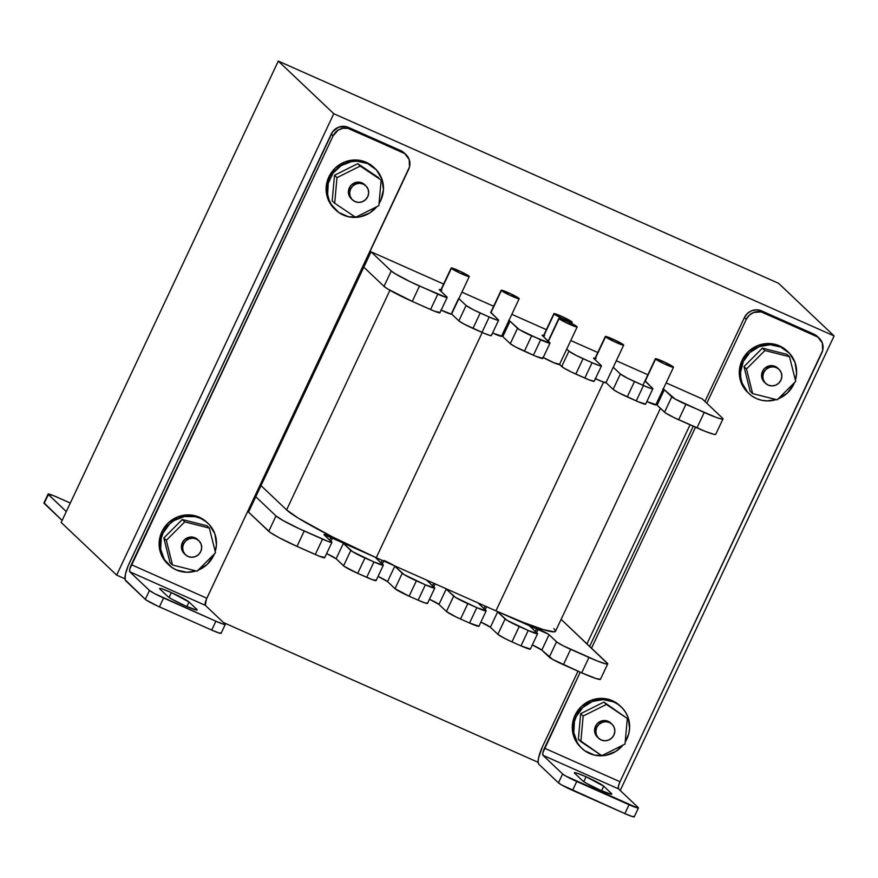 <?xml version="1.0" encoding="UTF-8"?>
<svg xmlns="http://www.w3.org/2000/svg" width="878" height="878" viewBox="0 0 878 878"><rect width="100%" height="100%" fill="white"/><g stroke="black" fill="none" stroke-linecap="round" stroke-linejoin="round"><path stroke-width="1.32" d="M652.87 388.756L645.626 404.132A13.126 1.119 25.2 0 1 636.243 400.917L643.486 385.53L650.971 388.482L652.606 388.328A13.126 1.119 -154.8 0 1 652.87 388.756A13.126 1.119 -154.8 0 1 643.486 385.53L634.476 381.535L627.243 396.911A13.126 1.119 25.2 0 1 613.118 389.382L620.362 373.995L627.605 378.264L643.486 385.53L636.243 400.917L627.243 396.911L634.476 381.535A13.126 1.119 -154.8 0 1 620.362 373.995L613.25 367.245L620.362 373.995L613.118 389.382L606.007 382.632L613.118 389.382L618.299 392.576L638.471 401.872L645.637 404.067M601.441 365.906L594.208 381.293A13.126 1.119 25.2 0 1 584.825 378.078L592.068 362.691L599.553 365.643L601.189 365.478A13.126 1.119 -154.8 0 1 601.441 365.906A13.126 1.119 -154.8 0 1 592.068 362.691L583.058 358.685L575.814 374.072A13.126 1.119 25.2 0 1 561.7 366.543L568.944 351.156L576.177 355.425L592.068 362.691L584.825 378.078L575.814 374.072L583.058 358.685A13.126 1.119 -154.8 0 1 568.944 351.156L566.738 349.071L568.944 351.156L561.7 366.543L559.505 364.458L563.544 367.838L571.183 371.921L589.083 379.867L594.208 381.228M508.658 320.25L510.052 321.238L502.82 336.625L510.052 321.238L517.515 328.317L510.283 343.704L502.82 336.625A9.998 0.845 25.2 0 0 501.942 335.978A9.998 0.845 -154.8 0 1 502.82 336.625L510.283 343.704L515.452 346.887L535.624 356.194L542.791 358.389M498.594 320.229L491.362 335.615A13.126 1.119 25.2 0 1 481.978 332.389L489.222 317.013L496.707 319.965L498.342 319.801A13.126 1.119 -154.8 0 1 498.594 320.229A13.126 1.119 -154.8 0 1 489.222 317.013L480.211 313.007L472.968 328.394A13.126 1.119 25.2 0 1 458.854 320.865L466.097 305.478L473.33 309.736L489.222 317.013L481.978 332.389L472.968 328.394L480.211 313.007A13.126 1.119 -154.8 0 1 466.097 305.478L458.876 298.63L466.097 305.478L458.854 320.865L451.632 314.017L458.854 320.865L464.023 324.048L484.195 333.355L490.528 335.637L491.098 335.187M662.923 388.778L664.328 389.766L657.084 405.153L664.328 389.766L671.791 396.845L664.547 412.221L657.084 405.153A9.998 0.845 25.2 0 0 656.217 404.495L656.217 404.495A9.998 0.845 -154.8 0 1 657.084 405.153L665.261 412.781L674.03 417.599L705.484 431.471L714.077 434.369L715.746 434.193M384.026 560.471A9.998 0.845 -154.8 0 1 393.915 565.553L426.851 580.182A9.998 0.845 25.2 0 0 427.037 580.523L434.764 587.964L425.369 584.814L404.089 574.574L394.782 566.2A9.998 0.845 25.2 0 0 393.915 565.553L376.245 557.706A83.355 7.079 25.2 0 1 286.601 509.888L389.931 290.289L286.601 509.888L261.007 485.622L286.601 509.888L298.279 518.141L332.575 536.963L376.245 557.706L342.486 542.714L375.433 557.343A9.998 0.845 25.2 0 0 375.608 557.684L383.335 565.125L373.951 561.975L352.66 551.735L343.364 543.361A9.998 0.845 25.2 0 0 342.486 542.714L324.004 534.504A9.998 0.845 25.2 0 0 324.191 534.845L331.917 542.286L328.559 541.594L299.596 528.896L282.683 520.314L275.988 515.935L255.772 496.761L363.799 267.186L384.015 286.36L387.703 288.961L412.254 301.417L434.819 311.35L439.68 312.349M486.171 610.868A13.126 1.119 -154.8 0 0 485.918 610.44L478.455 603.373A9.998 0.845 -154.8 0 1 478.258 603.043A9.998 0.845 -154.8 0 1 478.28 603.021A9.998 0.845 25.2 0 0 478.455 603.373L486.182 610.803L476.798 607.653L455.506 597.424L446.211 589.039A9.998 0.845 25.2 0 0 445.333 588.392L478.28 603.021L445.333 588.392A9.998 0.845 -154.8 0 1 446.211 589.039L438.967 604.426L446.43 611.505L453.674 596.118L446.211 589.039L438.967 604.426L429.463 599.257A9.998 0.845 25.2 0 1 438.967 604.426L446.43 611.505A13.126 1.119 25.2 0 0 460.544 619.034L469.554 623.04L476.798 607.653L467.787 603.647L460.544 619.034L455.912 616.883L446.43 611.505L453.674 596.118A13.126 1.119 -154.8 0 0 467.787 603.647L460.544 619.034L469.554 623.04A13.126 1.119 25.2 0 0 478.938 626.255L486.171 610.868A13.126 1.119 -154.8 0 1 476.798 607.653L469.554 623.04L478.938 626.19M600.475 679.155L596.667 678.76L581.697 672.844L588.94 657.457L570.634 649.336L563.391 664.712L581.697 672.844A26.252 2.228 25.2 0 0 600.453 679.287L607.697 663.9A26.252 2.228 -154.8 0 0 607.181 663.044L586.965 643.87L690.053 424.809L586.965 643.87L561.13 619.363L607.708 663.779L606.039 663.944L597.446 661.046L563.753 646.065L557.223 642.367L549.057 634.728A9.998 0.845 25.2 0 0 548.179 634.07L529.697 625.86A9.998 0.845 25.2 0 0 529.884 626.212L537.61 633.653L528.216 630.492L506.935 620.263L497.628 611.889A9.998 0.845 25.2 0 0 496.761 611.231L529.697 625.86L495.938 610.868L522.981 622.272L543.482 629.636L554.325 631.864L555.554 630.909L553.875 628.604M834.1 335.945L778.599 283.32L834.1 335.945L333.783 113.723L116.664 575.112L124.95 578.789L116.664 575.112L61.175 522.476L116.664 575.112L333.783 113.723L278.282 61.087L333.783 113.723L834.1 335.945L620.208 790.485L834.1 335.945M223.473 622.557L538.115 762.313L223.473 622.557M61.175 522.476L278.282 61.087L778.599 283.32L278.282 61.087L61.175 522.476M324.41 557.31L319.548 556.312L296.983 546.379L315.29 554.512L322.522 539.125L304.227 531.003L296.983 546.379L279.083 537.698L270.172 532.441L248.529 512.148L268.745 531.322L275.988 515.935L255.772 496.761L248.529 512.148L371.043 251.799L443.631 284.044L371.043 251.799L391.259 270.984L384.015 286.36L363.799 267.186L371.043 251.799L391.259 270.984L394.935 273.574L410.213 281.728L437.793 294.163L430.56 309.55L412.254 301.417L419.497 286.041L446.353 297.412L446.924 296.962L439.252 289.608L441.81 290.135M461.916 292.165L493.634 306.257L461.916 292.165M511.83 314.335L546.346 329.667L511.83 314.335M570.766 340.521L597.775 352.517L570.766 340.521M616.312 360.748L647.854 374.763L616.312 360.748M666.139 382.885L702.235 398.908L666.139 382.885M722.451 418.093L702.235 398.908L722.451 418.093A26.252 2.228 -154.8 0 1 722.967 418.938A26.252 2.228 -154.8 0 1 704.211 412.495L696.967 427.882L678.661 419.75L685.905 404.374L716.272 417.434L721.31 418.982L722.978 418.817L722.451 418.093M644.957 380.92L644.957 380.92A9.998 0.845 -154.8 0 0 645.154 381.25L655.592 359.058L645.154 381.25L652.606 388.328L645.1 380.854M595.043 358.301A9.998 0.845 -154.8 0 0 593.528 358.081L593.528 358.081A9.998 0.845 -154.8 0 0 593.726 358.411L601.189 365.478L593.726 358.411L596.085 358.652M508.955 320.448A9.998 0.845 -154.8 0 1 510.052 321.238L519.359 329.623L540.639 339.852L533.407 355.239L524.396 351.233L531.64 335.846L549.837 343.155L542.099 335.286L544.656 335.813M490.769 312.349A9.998 0.845 -154.8 0 0 490.681 312.403L490.681 312.403A9.998 0.845 -154.8 0 0 490.879 312.722L498.342 319.801L490.824 312.338M451.391 313.786L458.634 298.399L451.446 314.181L440.91 310.011M663.263 388.987A9.998 0.845 -154.8 0 1 664.328 389.766L675.127 399.029L704.211 412.495L696.967 427.882A26.252 2.228 25.2 0 0 715.724 434.325L722.967 418.938M447.176 297.39L439.933 312.777A13.126 1.119 25.2 0 1 430.56 309.55L437.793 294.163A13.126 1.119 -154.8 0 0 447.176 297.39A13.126 1.119 -154.8 0 0 446.924 296.962L439.461 289.883A9.998 0.845 -154.8 0 1 439.263 289.564A9.998 0.845 -154.8 0 1 440.91 289.828M550.023 343.068L542.78 358.454A13.126 1.119 25.2 0 1 533.407 355.239L540.639 339.852A13.126 1.119 -154.8 0 0 550.023 343.068A13.126 1.119 -154.8 0 0 549.771 342.639L542.308 335.572A9.998 0.845 -154.8 0 1 542.11 335.242A9.998 0.845 -154.8 0 1 543.625 335.462M391.259 270.984L384.015 286.36A26.252 2.228 25.2 0 0 412.254 301.417L419.497 286.041A26.252 2.228 -154.8 0 1 391.259 270.984M671.791 396.845L664.547 412.221A13.126 1.119 25.2 0 0 678.661 419.75L685.905 404.374A13.126 1.119 -154.8 0 1 671.791 396.845M517.515 328.317L510.283 343.704A13.126 1.119 25.2 0 0 524.396 351.233L531.64 335.846A13.126 1.119 -154.8 0 1 517.515 328.317M375.828 580.149L372.744 579.82L357.708 573.356L366.708 577.351L373.951 561.975L364.941 557.969L357.708 573.356L344.297 566.387L336.12 558.748L343.364 543.361L336.12 558.748L343.583 565.827L350.827 550.44L343.364 543.361A9.998 0.845 -154.8 0 0 342.486 542.714L332.608 537.621A9.998 0.845 -154.8 0 1 342.486 542.714L324.004 534.504A9.998 0.845 -154.8 0 0 323.993 534.515A9.998 0.845 -154.8 0 0 324.191 534.845L331.654 541.924A13.126 1.119 -154.8 0 1 331.906 542.352A13.126 1.119 -154.8 0 1 322.522 539.125L315.29 554.512A13.126 1.119 25.2 0 0 324.662 557.739L331.906 542.352M330.907 541.221L332.334 538.203L330.907 541.221M330.874 537.545L329.689 540.058L330.874 537.545M427.257 602.988L425.621 603.153L418.137 600.19L425.369 584.814L416.37 580.808L409.126 596.195L418.137 600.19A13.126 1.119 25.2 0 0 427.509 603.416L434.753 588.03A13.126 1.119 -154.8 0 0 434.5 587.601L427.037 580.523A9.998 0.845 -154.8 0 1 426.84 580.204A9.998 0.845 -154.8 0 1 426.851 580.182L375.433 557.343A9.998 0.845 -154.8 0 0 375.422 557.365A9.998 0.845 -154.8 0 0 375.608 557.684L383.071 564.763A13.126 1.119 -154.8 0 1 383.324 565.191A13.126 1.119 -154.8 0 1 373.951 561.975L366.708 577.351A13.126 1.119 25.2 0 0 376.091 580.577L383.324 565.191M382.292 560.394L381.107 562.908L382.292 560.394M382.336 564.06L383.763 561.042L382.336 564.06M393.915 565.553A9.998 0.845 -154.8 0 1 394.782 566.2L387.549 581.587L395.012 588.666L402.245 573.279L394.782 566.2L387.549 581.587L378.045 576.418A9.998 0.845 25.2 0 1 387.549 581.587L395.012 588.666A13.126 1.119 25.2 0 0 409.126 596.195L395.012 588.666L402.245 573.279A13.126 1.119 -154.8 0 0 416.37 580.808L409.126 596.195L418.137 600.19L425.369 584.814A13.126 1.119 -154.8 0 0 434.753 588.03M433.754 586.899L435.181 583.881L433.754 586.899M433.721 583.233L432.536 585.747L433.721 583.233M485.183 609.749L486.599 606.72L485.183 609.749M485.139 606.072L483.954 608.586L485.139 606.072M660.432 408.325L555.5 631.315A83.355 7.079 25.2 0 1 495.938 610.868L478.28 603.021L495.938 610.868L603.559 382.171L495.938 610.868L496.761 611.231A9.998 0.845 -154.8 0 1 497.628 611.889L490.396 627.265L497.859 634.344L505.091 618.957L497.628 611.889L490.396 627.265L480.892 622.096A9.998 0.845 25.2 0 1 490.396 627.265L497.859 634.344A13.126 1.119 25.2 0 0 511.973 641.873L520.983 645.879L528.216 630.492L519.216 626.486L511.973 641.873L505.091 638.613L497.859 634.344L505.091 618.957A13.126 1.119 -154.8 0 0 519.216 626.486L511.973 641.873L520.983 645.879A13.126 1.119 25.2 0 0 530.356 649.094L537.599 633.707A13.126 1.119 -154.8 0 1 528.216 630.492L520.983 645.879L530.367 649.029M607.697 663.9A26.252 2.228 -154.8 0 1 588.94 657.457L581.697 672.844L552.624 659.367L541.814 650.104L549.057 634.728L541.814 650.104L549.277 657.183L556.52 641.807L549.057 634.728A9.998 0.845 -154.8 0 0 548.179 634.07L538.302 628.988A9.998 0.845 -154.8 0 1 548.179 634.07L529.697 625.86A9.998 0.845 -154.8 0 0 529.686 625.882A9.998 0.845 -154.8 0 0 529.884 626.212L537.336 633.29A13.126 1.119 -154.8 0 1 537.599 633.707M536.601 632.588L538.027 629.559L536.601 632.588M536.568 628.911L535.382 631.425L536.568 628.911M541.814 650.104L532.309 644.935A9.998 0.845 25.2 0 1 541.814 650.104M336.12 558.748L326.627 553.579A9.998 0.845 25.2 0 1 336.12 558.748M529.697 625.86A9.998 0.845 -154.8 0 1 536.831 628.341L529.697 625.86M324.004 534.504A9.998 0.845 -154.8 0 1 331.138 536.974L324.004 534.504M296.983 546.379L304.227 531.003A26.252 2.228 -154.8 0 1 275.988 515.935L268.745 531.322A26.252 2.228 25.2 0 0 296.983 546.379M563.391 664.712L570.634 649.336A13.126 1.119 -154.8 0 1 556.52 641.807L549.277 657.183A13.126 1.119 25.2 0 0 563.391 664.712M357.708 573.356L364.941 557.969A13.126 1.119 -154.8 0 1 350.827 550.44L343.583 565.827A13.126 1.119 25.2 0 0 357.708 573.356M445.333 588.392L426.851 580.182L445.333 588.392M375.433 557.343L376.091 557.354M376.245 557.706L482.22 332.499L376.245 557.706M44.098 502.907L62.118 520.456L44.163 503.423L48.345 494.544L66.3 511.578L48.081 494.182L53.207 495.543L70.317 503.05L57.465 497.332A13.126 1.119 -154.8 0 0 48.081 494.116L43.911 502.995A13.126 1.119 25.2 0 0 44.163 503.423L48.345 494.544A13.126 1.119 -154.8 0 1 48.081 494.116M586.087 776.778L583.782 781.672L586.087 776.778L576.725 773.079L574.596 772.64L574.684 773.288A16.408 1.394 -154.8 0 1 574.366 772.75A16.408 1.394 -154.8 0 1 586.087 776.778A16.408 1.394 -154.8 0 1 603.735 786.194L586.087 776.778M638.427 807.947L634.245 816.825A13.126 1.119 25.2 0 1 624.873 813.61L629.043 804.731L624.873 813.61L572.577 790.376L576.747 781.497L629.043 804.731A13.126 1.119 -154.8 0 0 638.427 807.947A13.126 1.119 -154.8 0 0 638.174 807.519L618.474 788.839L638.174 807.519L637.593 807.969L565.981 776.163L562.633 773.968L542.933 755.289A6.563 1.624 113.9 0 1 544.47 748.188L580.237 672.197L542.867 752.72L542.933 755.289L562.633 773.968L558.452 782.847L538.763 764.167L538.093 761.906L538.587 757.747L542.604 746.421L577.998 671.198L542.604 746.421A16.408 4.072 113.9 0 0 538.763 764.167L558.452 782.847L561.799 785.031L624.873 813.61L632.358 816.562L633.993 816.397M589.654 646.417L693.269 426.236L589.654 646.417M704.924 401.465L744.401 317.573L746.278 319.34L706.801 403.232L746.278 319.34A13.126 12.665 -46.5 0 1 763.465 312.678L761.588 310.9L813.884 334.123L815.761 335.901L761.083 311.888L753.609 312.491L749.285 315.213L746.278 319.34L744.401 317.573L704.924 401.465M695.508 427.235L591.531 648.194L695.508 427.235M618.474 788.839L618.408 786.271L620.011 781.738L822.675 350.487L822.346 343.013L817.912 337.13L763.465 312.678L761.588 310.9L756.715 309.824L751.744 310.713L747.419 313.435L744.401 317.573A13.126 12.665 133.5 0 1 761.588 310.9L813.884 334.123L815.761 335.901A13.126 12.665 -46.5 0 1 821.808 352.89L620.011 781.738A6.563 1.624 -66.1 0 0 618.474 788.839L542.933 755.289L618.474 788.839M544.47 748.188L620.011 781.738L544.47 748.188M817.912 336.998L813.884 334.123A13.126 12.665 133.5 0 1 817.352 336.439L819.218 338.206M574.684 773.288L582.487 780.685L586.669 783.417L600.135 790.101L610.825 794.151L611.626 794.239L611.538 793.591L603.735 786.194L601.595 790.738L603.735 786.194L611.538 793.591A16.408 1.394 -154.8 0 1 611.856 794.129A16.408 1.394 -154.8 0 1 598.28 789.267A16.408 1.394 -154.8 0 1 582.487 780.685L574.684 773.288M572.577 790.376L576.747 781.497A13.126 1.119 -154.8 0 1 562.633 773.968L558.452 782.847A13.126 1.119 25.2 0 0 572.577 790.376M611.242 794.217L611.538 793.591L611.242 794.217M171.364 592.573L169.07 597.468L171.364 592.573L162.013 588.875L159.873 588.436L159.961 589.083A16.408 1.394 -154.8 0 1 159.642 588.545A16.408 1.394 -154.8 0 1 171.364 592.573A16.408 1.394 -154.8 0 1 189.011 601.99L171.364 592.573M225.262 624.434A13.126 1.119 -154.8 0 1 215.878 621.218L211.708 630.086L159.412 606.863L163.593 597.984L215.878 621.218L211.708 630.086A13.126 1.119 25.2 0 0 221.091 633.312L225.262 624.434A13.126 1.119 -154.8 0 0 225.009 624.006L223.374 624.17L215.878 621.218L154.638 593.649L149.469 590.455L129.779 571.776L205.309 605.326L225.009 624.006L205.309 605.326L206.33 599.411L409.51 166.974L409.181 159.5L404.758 153.617L350.3 129.154L348.423 127.387L400.719 150.61L402.596 152.388L347.929 128.375L342.903 128.287L338.162 130.131L333.113 135.827L129.714 569.207L129.779 571.776L149.469 590.455L145.298 599.334L146 599.894L157.096 605.809L211.708 630.086L219.193 633.049L220.828 632.884M125.598 580.654L145.298 599.334L125.126 579.787L125.433 574.223L128.144 565.849L331.236 134.049L333.113 135.827L131.316 564.675L206.846 598.225L408.643 169.377A13.126 12.665 -46.5 0 0 402.596 152.388L400.719 150.61L346.053 126.597L338.579 127.2L332.553 131.843L129.439 562.897A16.408 4.072 113.9 0 0 125.598 580.654M404.747 153.485L400.719 150.61A13.126 12.665 133.5 0 1 404.187 152.915L406.064 154.693M159.961 589.083L167.764 596.48L171.945 599.213L185.412 605.897L196.101 609.947L197.144 609.837L196.815 609.387L189.011 601.99L186.871 606.533L189.011 601.99L196.815 609.387A16.408 1.394 -154.8 0 1 197.133 609.925A16.408 1.394 -154.8 0 1 183.568 605.063A16.408 1.394 -154.8 0 1 167.764 596.48L159.961 589.083M129.779 571.776A6.563 1.624 113.9 0 1 131.316 564.675L206.846 598.225A6.563 1.624 -66.1 0 0 205.309 605.326L129.779 571.776M331.236 134.049L333.113 135.827A13.126 12.665 -46.5 0 1 350.3 129.154L348.423 127.387A13.126 12.665 133.5 0 0 331.236 134.049M149.469 590.455L145.298 599.334A13.126 1.119 25.2 0 0 159.412 606.863L163.593 597.984A13.126 1.119 -154.8 0 1 149.469 590.455M196.518 610.012L196.815 609.387L196.518 610.012M440.679 291.046L451.369 268.35A9.998 0.845 -154.8 0 1 451.171 268.02A9.998 0.845 -154.8 0 1 459.446 270.984A9.998 0.845 -154.8 0 1 469.071 276.219A9.998 0.845 -154.8 0 1 469.269 276.537A9.998 0.845 -154.8 0 1 460.994 273.574A9.998 0.845 -154.8 0 1 451.369 268.35L440.679 291.046M441.173 310.143A9.998 0.845 25.2 0 0 451.588 314.115L469.269 276.537L460.083 271.28L451.16 268.075L460.357 273.288L469.28 276.493M365.841 185.807L364.6 184.621A9.702 9.362 133.5 0 0 349.334 187.848L350.574 189.033A9.702 9.362 -46.5 0 1 365.841 185.807A9.702 9.362 -46.5 0 1 367.761 196.661A9.702 9.362 -46.5 0 1 352.495 199.888A9.702 9.362 -46.5 0 1 350.574 189.033L349.334 187.848L351.562 184.786L356.567 182.262L362.032 182.909L365.007 185.038M375.093 168.554L373.841 167.369A28.579 27.58 133.5 0 0 328.866 176.862L330.117 178.047A28.579 27.58 -46.5 0 1 375.093 168.554A28.579 27.58 -46.5 0 1 380.723 200.535L383.445 189.813L381.886 179.013L376.311 169.783L367.553 163.527L356.94 161.179L351.441 161.618L341.114 165.635L332.971 173.24L328.24 183.293L327.648 194.257L328.954 199.569L331.28 204.475L338.59 212.366L348.467 216.756L359.398 216.965L369.726 212.948L376.849 206.67A28.579 27.58 -46.5 0 1 335.758 210.029A28.579 27.58 -46.5 0 1 330.117 178.047L328.866 176.862A28.579 27.58 133.5 0 0 334.507 208.843L335.758 210.029M334.683 203.257L355.623 217.272L378.846 205.671L381.151 180.067L360.221 166.052L336.987 177.641L334.683 203.257L355.623 217.272L378.846 205.671L381.151 180.067L357.719 163.681L378.659 177.696L357.719 163.681L360.221 166.052L336.987 177.641L334.496 175.282L357.719 163.681L334.496 175.282L336.987 177.641L334.683 203.257L332.191 200.886L334.496 175.282L332.191 200.886L334.683 203.257M351.277 198.724L348.489 193.347L349.334 187.848A9.702 9.362 133.5 0 0 351.244 198.702L352.495 199.888M379.033 203.63L380.723 200.535A28.579 27.58 -46.5 0 1 379.033 203.63M373.918 167.446L366.302 162.342L361.132 160.641L355.689 160.005L344.856 161.936L335.44 167.863L328.866 176.862L326.155 187.585L327.703 198.384L330.029 203.29L334.595 208.931M350.574 189.033L349.653 192.666L350.179 196.332L352.078 199.471L355.052 201.589L358.652 202.39L362.329 201.731L365.533 199.712L367.761 196.661L368.683 193.017L368.156 189.352L366.258 186.224L363.283 184.095L359.684 183.304L356.007 183.963L352.802 185.971L350.574 189.033M764.431 382.237L761.654 376.86L762.488 371.361A9.702 9.362 133.5 0 0 764.409 382.215L765.649 383.401A9.702 9.362 -46.5 0 1 763.739 372.546L762.488 371.361L764.716 368.299L769.732 365.786L775.197 366.422L778.171 368.551M779.005 369.32L777.754 368.134A9.702 9.362 133.5 0 0 762.488 371.361L763.739 372.546A9.702 9.362 -46.5 0 1 779.005 369.32A9.702 9.362 -46.5 0 1 780.915 380.174A9.702 9.362 -46.5 0 1 765.649 383.401M788.257 352.067A28.579 27.58 -46.5 0 1 795.38 380.185L796.598 373.326L795.051 362.537L789.476 353.296L780.707 347.04L770.105 344.703L759.261 346.634L749.845 352.561L743.282 361.571A28.579 27.58 -46.5 0 1 788.257 352.067L787.006 350.882A28.579 27.58 133.5 0 0 742.031 360.386A28.579 27.58 133.5 0 0 747.672 392.356L748.912 393.542A28.579 27.58 -46.5 0 1 743.282 361.571L742.031 360.386L743.282 361.571L740.56 372.283L740.812 377.781L742.119 383.082L747.694 392.312L751.755 395.89L756.463 398.579L761.632 400.269L767.065 400.917L776.218 399.567A28.579 27.58 -46.5 0 1 748.912 393.542M777.908 398.974L787.325 393.048L793.888 384.048A28.579 27.58 -46.5 0 1 778.248 398.842M752.655 393.618L777.25 399.83L795.687 381.381L789.509 356.731L764.914 350.52L746.476 368.969L752.655 393.618L777.25 399.83L795.687 381.381L789.509 356.731L764.914 350.52L746.476 368.969L752.655 393.618L750.152 391.248L743.984 366.598L762.411 348.149L787.017 354.361L789.509 356.731L787.017 354.361L762.411 348.149L764.914 350.52L762.411 348.149L743.984 366.598L746.476 368.969L743.984 366.598L750.152 391.248L752.655 393.618M793.888 384.048L794.557 382.512A28.579 27.58 -46.5 0 1 793.888 384.048M787.083 350.959L779.466 345.855L768.854 343.517L758.021 345.449L748.594 351.376L742.031 360.386L739.32 371.098L740.867 381.897L743.194 386.803L747.749 392.444M763.739 372.546L762.817 376.179L763.344 379.845L765.243 382.984L768.217 385.102L771.817 385.903L775.493 385.244L778.687 383.236L780.915 380.174L781.837 376.53L781.31 372.876L779.423 369.737L776.448 367.608L772.849 366.817L769.161 367.476L765.967 369.484L763.739 372.546M597.435 737.125L594.658 731.747L595.493 726.249A9.702 9.362 133.5 0 0 597.402 737.103L598.653 738.288A9.702 9.362 -46.5 0 1 596.744 727.423L595.493 726.249L597.72 723.187L602.736 720.662L608.202 721.31L611.176 723.439M612.01 724.207L610.759 723.022A9.702 9.362 133.5 0 0 595.493 726.249L596.744 727.423A9.702 9.362 -46.5 0 1 612.01 724.207A9.702 9.362 -46.5 0 1 613.92 735.062A9.702 9.362 -46.5 0 1 598.653 738.288M621.251 706.955A28.579 27.58 -46.5 0 1 626.892 738.936A28.579 27.58 -46.5 0 1 625.202 742.031L628.769 733.69L629.603 728.213L628.055 717.414L625.729 712.508L622.469 708.184L618.419 704.606L613.711 701.928L603.109 699.579L592.266 701.522L582.849 707.448L576.286 716.448A28.579 27.58 -46.5 0 1 621.251 706.955L620.011 705.769A28.579 27.58 133.5 0 0 575.035 715.263A28.579 27.58 133.5 0 0 580.665 747.244L581.916 748.429A28.579 27.58 -46.5 0 1 576.286 716.448L575.035 715.263L576.286 716.448L574.399 721.694L573.806 732.658L577.45 742.876L580.698 747.2L584.759 750.767L594.636 755.157L605.568 755.365L615.895 751.348L623.007 745.071A28.579 27.58 -46.5 0 1 581.916 748.429M627.32 718.467L606.38 704.452L583.157 716.042L580.852 741.658L601.781 755.673L625.015 744.072L627.32 718.467L603.888 702.082L627.32 718.467L603.888 702.082L606.38 704.452L583.157 716.042L580.654 713.682L603.888 702.082L580.654 713.682L583.157 716.042L580.852 741.658L578.361 739.287L580.654 713.682L578.361 739.287L601.781 755.673L625.015 744.072L627.32 718.467M620.087 705.846L612.46 700.743L601.858 698.394L591.015 700.337L581.598 706.263L575.035 715.263L572.324 725.985L573.872 736.785L576.198 741.69L580.753 747.332M613.92 735.062L614.841 731.418L614.315 727.752L612.427 724.624L609.453 722.495L605.853 721.705L602.165 722.364L598.972 724.372L596.744 727.423L595.822 731.067L596.349 734.732L598.247 737.86L601.221 739.989L604.821 740.791L608.498 740.132L611.692 738.113L613.92 735.062M198.845 540.694L197.605 539.509A9.702 9.362 133.5 0 0 182.328 542.725L183.579 543.91A9.702 9.362 -46.5 0 1 198.845 540.694A9.702 9.362 -46.5 0 1 200.766 551.549A9.702 9.362 -46.5 0 1 185.499 554.764A9.702 9.362 -46.5 0 1 183.579 543.91L182.328 542.725L184.567 539.674L189.571 537.149L195.037 537.797L198.011 539.926M208.097 523.442L206.846 522.256A28.579 27.58 133.5 0 0 161.87 531.75L163.121 532.935A28.579 27.58 -46.5 0 1 208.097 523.442A28.579 27.58 -46.5 0 1 215.22 551.549L216.449 544.7L214.891 533.901L209.315 524.671L205.254 521.093L200.546 518.404L195.377 516.714L184.446 516.505L174.118 520.511L169.684 523.936L163.121 532.935L161.245 538.181L160.652 549.145L164.285 559.363L171.594 567.254L176.302 569.943L186.904 572.28L196.057 570.941A28.579 27.58 -46.5 0 1 168.763 564.916A28.579 27.58 -46.5 0 1 163.121 532.935L161.87 531.75A28.579 27.58 133.5 0 0 167.511 563.731L168.763 564.916M214.397 553.886A28.579 27.58 -46.5 0 1 213.727 555.412L214.397 553.886M209.359 528.095L184.753 521.883L166.315 540.332L172.494 564.993L197.1 571.205L215.527 552.756L209.359 528.095L184.753 521.883L182.251 519.524L206.857 525.735L209.359 528.095L206.857 525.735L182.251 519.524L184.753 521.883L166.315 540.332L172.494 564.993L197.1 571.205L215.527 552.756L209.359 528.095M184.27 553.612L181.494 548.234L182.328 542.725A9.702 9.362 133.5 0 0 184.248 553.59L185.499 554.764M197.748 570.349L207.164 564.422L213.727 555.412A28.579 27.58 -46.5 0 1 198.088 570.206M169.992 562.622L163.824 537.962L182.251 519.524L163.824 537.962L166.315 540.332L163.824 537.962L169.992 562.622L172.494 564.993L169.992 562.622M206.923 522.333L199.306 517.23L188.693 514.881L177.861 516.824L168.444 522.75L161.87 531.75L159.159 542.472L160.707 553.261L163.034 558.178L167.599 563.819M200.766 551.549L201.688 547.905L201.161 544.239L199.262 541.111L196.288 538.982L192.688 538.192L189.011 538.851L185.807 540.859L183.579 543.91L182.657 547.554L183.184 551.219L185.082 554.347L188.057 556.476L191.656 557.267L195.333 556.608L198.538 554.6L200.766 551.549M655.592 359.058A9.998 0.845 -154.8 0 1 655.394 358.729A9.998 0.845 -154.8 0 1 663.669 361.692A9.998 0.845 -154.8 0 1 673.305 366.927A9.998 0.845 -154.8 0 1 673.492 367.256A9.998 0.845 -154.8 0 1 665.228 364.293A9.998 0.845 -154.8 0 1 655.592 359.058L664.58 363.997L673.503 367.202L664.306 361.988L655.592 359.058M655.625 404.495L646.845 401.542A9.998 0.845 25.2 0 0 655.811 404.824L673.492 367.256M594.856 359.475L605.513 336.812A10.141 0.856 -154.8 0 1 605.315 336.483A10.141 0.856 -154.8 0 1 613.7 339.49A10.141 0.856 -154.8 0 1 623.468 344.791A10.141 0.856 -154.8 0 1 623.665 345.12A10.141 0.856 -154.8 0 1 615.269 342.113A10.141 0.856 -154.8 0 1 605.513 336.812L594.856 359.475M595.438 378.67A10.141 0.856 25.2 0 0 605.985 382.687L623.665 345.12M605.513 336.812L616.411 342.629L623.665 345.065L614.348 339.786L605.513 336.812M595.152 378.539L603.395 382.106L605.787 382.358M543.427 336.636L554.084 313.973A10.141 0.856 -154.8 0 1 553.886 313.644A10.141 0.856 -154.8 0 1 562.282 316.651A10.141 0.856 -154.8 0 1 572.039 321.952A10.141 0.856 -154.8 0 1 572.236 322.281A10.141 0.856 -154.8 0 1 563.852 319.274A10.141 0.856 -154.8 0 1 554.084 313.973L543.427 336.636M554.084 313.973L563.204 318.977L572.247 322.226L561.141 316.135L554.084 313.973M490.912 312.755L501.36 290.552A9.954 0.845 -154.8 0 1 501.173 290.234A9.954 0.845 -154.8 0 1 509.405 293.175A9.954 0.845 -154.8 0 1 518.986 298.388A9.954 0.845 -154.8 0 1 519.183 298.707A9.954 0.845 -154.8 0 1 510.952 295.765A9.954 0.845 -154.8 0 1 501.36 290.552L490.912 312.755M501.316 335.956L492.58 333.014A9.954 0.845 25.2 0 0 501.503 336.285L519.183 298.707L510.041 293.471L501.162 290.278L510.316 295.469L519.194 298.663M548.399 341.344L559.066 318.681A10.108 0.856 -154.8 0 1 558.869 318.352A10.108 0.856 -154.8 0 1 567.221 321.337A10.108 0.856 -154.8 0 1 576.956 326.627A10.108 0.856 -154.8 0 1 577.153 326.956A10.108 0.856 -154.8 0 1 568.79 323.96A10.108 0.856 -154.8 0 1 559.066 318.681L548.399 341.344M543.23 357.511A10.108 0.856 25.2 0 0 553.217 362.471A10.108 0.856 25.2 0 0 559.473 364.524L577.153 326.956M559.066 318.681L568.143 323.664L577.153 326.901L566.09 320.821L559.066 318.681M542.802 357.247L553.963 362.79L559.275 364.194M440.438 290.816L451.171 268.02M642.905 385.277L655.394 358.74M594.604 359.245L605.315 336.493M543.186 336.406L553.886 313.644M571.666 323.488L572.236 322.281M490.692 312.491L501.173 290.234M548.157 341.114L558.858 318.352"/></g></svg>
